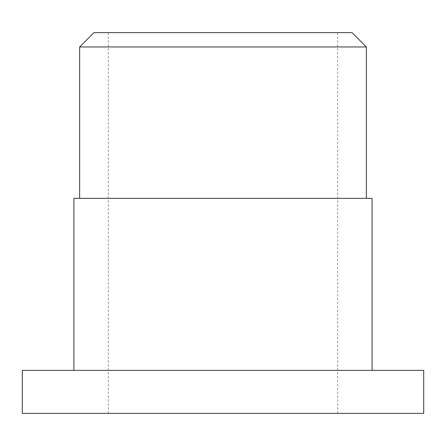 <?xml version="1.0" encoding="UTF-8"?>
<svg xmlns="http://www.w3.org/2000/svg" width="446" height="446" viewBox="0 0 446 446"><rect width="100%" height="100%" fill="white"/><g stroke="black" fill="none" stroke-linecap="round" stroke-linejoin="round"><path stroke-width="0.33" stroke-dasharray="2.23 1.67" d="M22.3 413.364L423.7 413.364M223 413.364L337.683 413.364L223 413.364M93.978 32.636L352.022 32.636M79.644 46.969L366.356 46.969M73.908 198.331L372.092 198.331M22.3 370.358L423.7 370.358M108.317 32.636L108.317 413.364M337.683 32.636L337.683 413.364"/><path stroke-width="0.67" d="M423.7 413.364L22.3 413.364L22.3 370.358L423.7 370.358L423.7 413.364M79.644 46.969L366.356 46.969L352.022 32.636L93.978 32.636L79.644 46.969L79.644 198.331M372.092 370.358L372.092 198.331L73.908 198.331L73.908 370.358M366.356 46.969L366.356 198.331"/></g></svg>
